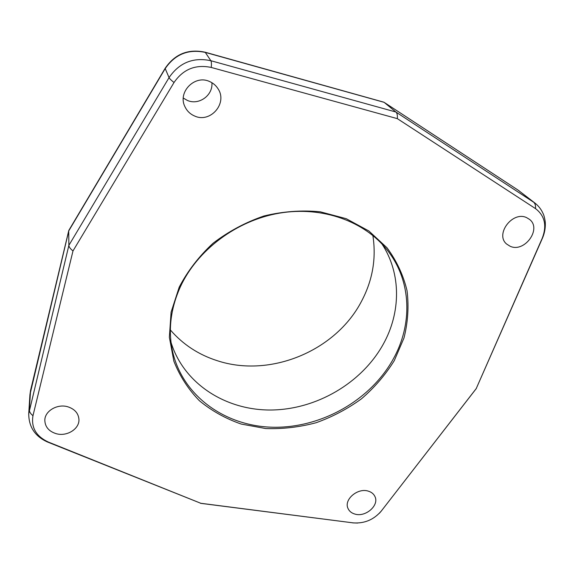<?xml version="1.0" encoding="UTF-8"?>
<svg xmlns="http://www.w3.org/2000/svg" width="574" height="574" viewBox="0 0 574 574"><rect width="100%" height="100%" fill="white"/><g stroke="black" fill="none" stroke-linecap="round" stroke-linejoin="round"><path stroke-width="0.86" d="M183.307 98.061L187.289 100.385C198.769 105.673 213.162 95.377 211.899 82.706M209.661 81.558C194.873 74.355 177.466 92.113 184.9 106.599C186.959 110.983 190.202 114.126 194.636 116.02C210.349 123.417 227.856 103.291 218.055 88.805C216.011 85.54 213.212 83.122 209.661 81.558M381.323 511.011L476.226 388.576L542.258 238.188C547.058 225.611 544.812 215.752 535.52 208.613L397.316 118.631L211.254 67.452C195.591 64.188 183.178 69.203 174.03 82.505L72.991 250.931L32.976 415.705C31.032 427.63 36.198 436.434 48.489 442.116L200.814 503.283L353.032 522.857C364.368 523.71 373.796 519.757 381.323 511.011L476.348 388.476M526.659 217.654C512.525 210.672 494.731 234.45 506.663 244.065L510.099 246.239C524.442 253.105 542.186 228.761 529.458 219.347L526.659 217.654M368.228 491.114C357.638 487.599 343.618 499.689 348.009 508.456C349.265 511.247 351.568 513.127 354.926 514.082C365.667 517.504 379.636 505.17 374.858 496.374C373.595 493.805 371.385 492.047 368.228 491.114M394.295 360.608L403.967 338.029C407.949 322.244 408.968 306.444 407.031 290.631C403.321 275.133 396.648 260.847 386.991 247.76L368.838 230.956L346.208 218.687L320.206 211.792C301.644 210.012 282.896 211.404 263.975 215.982C245.464 222.353 228.488 231.444 213.04 243.261C198.934 256.356 187.655 271 179.196 287.187L171.095 312.184L169.359 337.304L173.865 361.19C179.77 376.135 188.286 389.323 199.422 400.752C211.784 410.927 225.733 418.697 241.281 424.071L265.719 428.541C282.63 429.122 299.427 427.185 316.109 422.729C332.411 416.903 347.543 408.918 361.505 398.779C374.521 387.558 385.448 374.836 394.295 360.608M67.832 406.794C57.429 403.544 44.758 410.977 44.822 420.276C45.066 426.862 48.826 431.325 56.123 433.664C66.821 436.871 79.542 428.965 78.939 419.443C78.437 413.287 74.735 409.075 67.832 406.794M392.91 359.676C412.749 324.791 411.874 281.181 387.378 250.264C364.784 221.377 322.552 205.908 279.574 213.126C236.632 220.38 197.198 250.056 180.265 287.043C170.7 308.525 168.074 329.698 172.387 350.585C182.13 395.873 225.209 426.331 273.009 427.235C320.895 428.182 369.785 400.81 392.91 359.676M171.045 342.463C183.953 383.97 225.955 410.446 271.122 410.008C316.367 409.542 361.613 383.21 383.21 344.3C400.896 312.651 401.42 273.669 382.011 244.022M372.856 235.469C376.422 258.264 372.662 280.162 361.577 301.163C335.804 350.979 270.254 378.194 217.288 360.709C198.582 354.732 182.941 344.486 170.37 329.957M476.226 388.576L542.559 237.923M397.316 118.631C397.617 115.324 397.136 113.121 395.881 112.016L384.236 102.423L518.157 190.166L534.925 203.053L395.881 112.016L210.866 60.715C193.266 57.013 179.325 62.645 169.057 77.612L68.873 245.349L68.722 230.935L165.154 68.679C175.013 54.236 188.43 48.819 205.399 52.428L384.114 102.33L517.992 190.051L533.454 202.012C535.097 203.347 535.786 205.549 535.52 208.613M72.991 250.931C70.315 248.807 68.945 246.949 68.873 245.349L28.736 413.696C28.757 426.984 35.043 436.427 47.585 442.037L48.489 442.116M200.814 503.283L47.864 442.152M68.916 230.239L29.927 394.718L30.573 390.363L29.353 409.635C29.274 411.709 30.479 413.732 32.976 415.705M383.662 102.129L384.114 102.33M542.258 238.188L542.667 237.672C544.748 232.578 545.616 227.354 545.264 222.023C544.704 218.055 543.958 215.185 543.018 213.406C541.182 209.309 538.484 205.858 534.925 203.053M211.254 67.452C211.584 63.922 211.454 61.676 210.866 60.715L205.169 52.22L383.755 102.158M174.03 82.505C171.188 80.252 169.538 78.616 169.057 77.612L165.111 68.356C174.891 53.978 188.243 48.603 205.169 52.22M353.032 522.857L200.513 503.312M517.798 189.929L519.585 191.185M352.694 522.878L357.652 523.05M379.349 513.285L381.459 510.882M30.573 390.363L68.751 230.64M68.866 230.332L165.111 68.356M29.927 394.718L28.736 413.696"/></g></svg>
